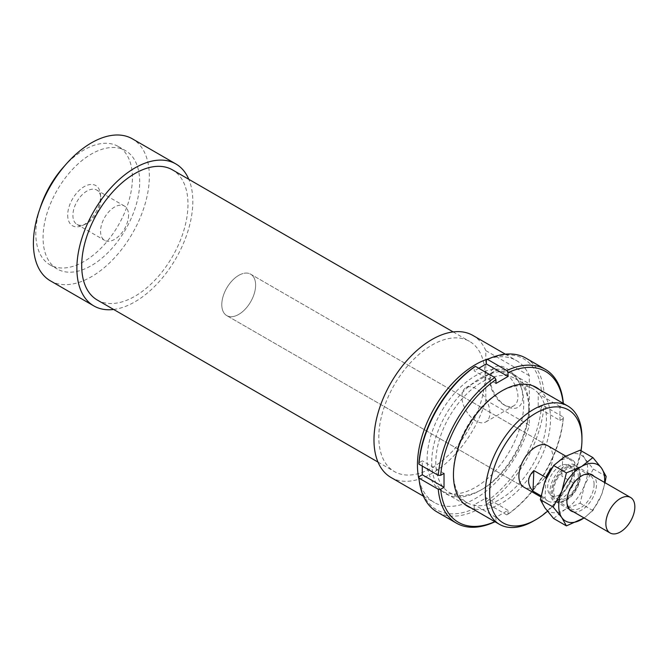 <?xml version="1.0" encoding="UTF-8"?>
<svg xmlns="http://www.w3.org/2000/svg" width="668" height="668" viewBox="0 0 668 668"><rect width="100%" height="100%" fill="white"/><g stroke="black" fill="none" stroke-linecap="round" stroke-linejoin="round"><path stroke-width="0.5" stroke-dasharray="3.34 2.5" d="M566.765 466.707A20.499 11.832 120 0 0 552.762 484.692A20.499 11.832 120 0 0 555.751 501.61A20.499 11.832 120 0 0 565.245 501.008A20.499 11.832 120 0 0 579.24 483.022A20.499 11.832 120 0 0 576.25 466.105A20.499 11.832 120 0 0 566.765 466.707M560.611 465.788A17.418 10.062 120 0 0 548.712 481.077A17.418 10.062 120 0 0 551.25 495.456A17.418 10.062 120 0 0 559.316 494.946A17.418 10.062 120 0 0 571.215 479.657A17.418 10.062 120 0 0 568.677 465.279A17.418 10.062 120 0 0 560.611 465.788M566.648 469.278A17.418 10.062 120 0 0 554.749 484.567A17.418 10.062 120 0 0 557.296 498.946A17.418 10.062 120 0 0 565.362 498.437A17.418 10.062 120 0 0 577.261 483.148A17.418 10.062 120 0 0 574.714 468.769A17.418 10.062 120 0 0 566.648 469.278M239.595 274.89A23.914 13.803 120 0 0 223.262 295.874A23.914 13.803 120 0 0 226.753 315.605A23.914 13.803 120 0 0 237.825 314.904A23.914 13.803 120 0 0 254.157 293.92A23.914 13.803 120 0 0 250.667 274.189A23.914 13.803 120 0 0 239.595 274.89M545.881 479.048L545.038 498.153A23.914 13.803 120 0 0 548.01 501.075A23.914 13.803 120 0 0 559.083 500.374A23.914 13.803 120 0 0 573.979 483.198L574.889 462.582L562.815 455.609L561.905 476.226L573.979 483.198M545.038 498.153L540.971 495.806M574.889 462.582A23.914 13.803 120 0 0 571.917 459.659A23.914 13.803 120 0 0 560.853 460.361A23.914 13.803 120 0 0 552.286 467.416M562.815 455.609L561.905 476.226M529.29 375.717L485.811 350.616L485.811 400.107L529.29 425.207L529.29 375.717A81.98 47.336 120 0 0 516.414 360.561A81.98 47.336 120 0 0 489.41 358.524M485.811 350.616A81.98 47.336 120 0 0 472.936 335.461M97.269 300.015A75.15 43.387 120 0 0 155.185 279.884A75.15 43.387 120 0 0 187.984 204.249A75.15 43.387 120 0 0 172.419 169.847M485.085 375.775A75.15 43.387 120 0 0 469.52 341.373A75.15 43.387 120 0 0 411.613 361.513A75.15 43.387 120 0 0 378.806 437.139A75.15 43.387 120 0 0 394.37 471.541A75.15 43.387 120 0 0 452.286 451.409A75.15 43.387 120 0 0 485.085 375.775M50.376 280.827A81.98 47.336 120 0 0 113.552 258.867A81.98 47.336 120 0 0 149.34 176.36A81.98 47.336 120 0 0 132.364 138.827M113.652 309.468A81.98 47.336 120 0 0 192.818 201.46A81.98 47.336 120 0 0 188.802 179.308M39.855 208.875A68.32 39.445 120 0 0 35.813 233.533A68.32 39.445 120 0 0 49.966 264.812A68.32 39.445 120 0 0 102.613 246.509A68.32 39.445 120 0 0 132.431 177.755A68.32 39.445 120 0 0 118.286 146.476A68.32 39.445 120 0 0 64.788 165.689M139.679 181.938A68.32 39.445 120 0 0 125.526 150.667A68.32 39.445 120 0 0 72.887 168.971A68.32 39.445 120 0 0 43.061 237.716A68.32 39.445 120 0 0 57.214 268.995A68.32 39.445 120 0 0 109.861 250.692A68.32 39.445 120 0 0 139.679 181.938M523.854 487.131L226.753 315.605L523.854 487.131A23.914 13.803 120 0 0 542.282 480.726A23.914 13.803 120 0 0 552.72 456.661A23.914 13.803 120 0 0 547.768 445.715L250.667 274.189A23.914 13.803 120 0 0 232.239 280.593A23.914 13.803 120 0 0 221.801 304.658A23.914 13.803 120 0 0 226.753 315.605A23.914 13.803 120 0 0 245.181 309.2A23.914 13.803 120 0 0 255.619 285.136A23.914 13.803 120 0 0 250.667 274.189L547.768 445.715M503.922 404.783L503.922 404.783A19.815 11.439 60 0 1 489.92 380.518A19.815 11.439 60 0 1 494.019 371.45A19.815 11.439 60 0 1 503.922 372.435A19.815 11.439 60 0 1 516.873 389.895A19.815 11.439 60 0 1 513.834 405.768A19.815 11.439 60 0 1 503.922 404.783L506.344 406.177A23.23 13.41 -120 0 0 522.768 396.7A23.23 13.41 -120 0 0 506.344 368.252A23.23 13.41 -120 0 0 489.92 377.729A23.23 13.41 -120 0 0 506.344 406.177M475.908 420.965A19.815 11.439 60 0 1 462.966 403.505A19.815 11.439 60 0 1 466.005 387.624A19.815 11.439 60 0 1 475.908 388.609A19.815 11.439 60 0 1 488.851 406.069A19.815 11.439 60 0 1 485.811 421.942A19.815 11.439 60 0 1 475.908 420.965M100.91 199.164A19.815 11.439 -60 0 1 85.178 224.298A19.815 11.439 -60 0 1 76.995 224.406A19.815 11.439 -60 0 1 72.895 215.338A19.815 11.439 -60 0 1 81.538 195.398A19.815 11.439 -60 0 1 96.81 190.088A19.815 11.439 -60 0 1 100.81 197.235A19.815 11.439 -60 0 1 100.91 199.164M128.565 215.129A19.815 11.439 -60 0 1 119.923 235.069A19.815 11.439 -60 0 1 104.651 240.371A19.815 11.439 -60 0 1 100.551 231.303A19.815 11.439 -60 0 1 109.201 211.364A19.815 11.439 -60 0 1 124.465 206.061A19.815 11.439 -60 0 1 128.565 215.129M67.702 215.129A23.23 13.41 120 0 0 82.097 225.634A23.23 13.41 120 0 0 100.551 196.167A23.23 13.41 120 0 0 100.425 193.904A23.23 13.41 120 0 0 83.108 187.299A23.23 13.41 120 0 0 67.702 215.129M523.729 403.672A68.32 39.445 120 0 0 509.584 372.393A68.32 39.445 120 0 0 456.937 390.696A68.32 39.445 120 0 0 427.119 459.45A68.32 39.445 120 0 0 441.264 490.73A68.32 39.445 120 0 0 493.911 472.426A68.32 39.445 120 0 0 523.729 403.672M533.64 520.948A68.32 39.445 120 0 0 581.945 437.281M581.051 450.75A65.247 37.667 -60 0 1 547.451 511.254M419.17 480.192A81.98 47.336 120 0 0 434.434 502.561A81.98 47.336 120 0 0 529.29 425.207M390.955 477.461A81.98 47.336 120 0 0 485.811 400.107M528.805 408.691A65.756 37.967 -60 0 1 482.313 489.226A65.756 37.967 -60 0 1 449.43 492.483A65.756 37.967 -60 0 1 435.812 462.381A65.756 37.967 -60 0 1 464.51 396.207A65.756 37.967 -60 0 1 515.187 378.589A65.756 37.967 -60 0 1 528.805 408.691L528.805 406.319A68.662 39.637 120 0 0 480.259 378.288A68.662 39.637 120 0 0 431.703 462.381A68.662 39.637 120 0 0 480.259 490.412A68.662 39.637 120 0 0 528.805 406.319M453.447 472.56A65.756 37.967 120 0 0 467.066 502.662A65.756 37.967 120 0 0 517.733 485.043A65.756 37.967 120 0 0 546.441 418.869A65.756 37.967 120 0 0 532.822 388.768A65.756 37.967 120 0 0 499.94 392.024A65.756 37.967 120 0 0 453.447 472.56L453.447 474.931M539.577 389.711A68.662 39.637 -60 0 1 550.541 418.869A68.662 39.637 -60 0 1 522.785 485.552A68.662 39.637 -60 0 1 471.257 508.039M563.299 417.082L563.291 418.485A87.107 50.292 -60 0 1 508.031 514.193L506.828 514.894A88.811 51.277 120 0 0 563.299 417.082L543.969 405.927A88.811 51.277 -60 0 1 487.498 503.739L486.296 501.643A87.107 50.292 120 0 0 541.556 405.935L543.969 405.927M506.828 514.894L487.498 503.739M418.961 476.71A87.107 50.292 120 0 0 474.213 508.615L475.424 510.711L494.746 521.867L495.957 521.165L495.957 517.324L508.031 510.352L508.031 514.193M508.031 510.352L486.296 497.802L486.296 501.643M495.957 521.165A87.107 50.292 -60 0 1 494.854 521.666M475.424 510.711A88.811 51.277 -60 0 1 437.056 511.964M495.957 383.449L474.213 370.899L474.213 367.058M541.556 405.935L538.224 407.856L538.224 393.911L541.556 391.991A87.107 50.292 120 0 0 486.296 360.085M563.291 418.485L559.968 420.406L538.224 407.856M474.213 508.615L474.213 504.774L486.296 497.802M418.961 462.765L422.285 460.845L422.285 466.089M478.756 368.277L474.213 370.899M495.957 517.324L474.213 504.774M525.866 358.131A88.811 51.277 -60 0 1 543.969 391.982L541.556 391.991M559.968 420.406L559.968 406.461L563.291 404.541L563.299 403.138L543.969 391.982M559.968 406.461L538.224 393.911M563.174 403.33A87.107 50.292 -60 0 1 563.291 404.541M444.02 473.395L422.285 460.845M553.597 518.485L564.794 509.659L580.091 503.188L584.667 484.935L593.343 469.045L584.667 458.44A32.448 18.737 -60 0 1 587.74 469.913A32.448 18.737 -60 0 1 584.667 484.935A32.448 18.737 -60 0 1 564.794 509.659A32.448 18.737 -60 0 1 544.921 507.88A32.448 18.737 -60 0 1 541.848 496.407A32.448 18.737 -60 0 1 544.921 481.386A32.448 18.737 -60 0 1 564.794 456.661A32.448 18.737 -60 0 1 584.667 458.44L580.091 450.199M549.998 491.698A20.925 12.082 120 0 0 562.974 501.167A20.925 12.082 120 0 0 579.59 474.614A20.925 12.082 120 0 0 579.473 472.577A20.925 12.082 120 0 0 563.884 466.631A20.925 12.082 120 0 0 549.998 491.698M579.774 476.117A19.213 11.097 -60 0 1 564.51 500.499A19.213 11.097 -60 0 1 556.578 500.599A19.213 11.097 -60 0 1 552.595 491.807A19.213 11.097 -60 0 1 560.986 472.468A19.213 11.097 -60 0 1 575.791 467.316A19.213 11.097 -60 0 1 579.665 474.247A19.213 11.097 -60 0 1 579.774 476.117M594.086 484.375A19.213 11.097 -60 0 1 585.694 503.714A19.213 11.097 -60 0 1 570.889 508.866A19.213 11.097 -60 0 1 566.907 500.065A19.213 11.097 -60 0 1 580.492 476.535A19.213 11.097 -60 0 1 590.103 475.583A19.213 11.097 -60 0 1 594.086 484.375M573.561 511.88A20.925 12.082 120 0 0 588.717 503.914A20.925 12.082 120 0 0 596.499 484.375A20.925 12.082 120 0 0 594.052 476.384M566.907 500.065L566.907 501.459M584.032 517.934A32.448 18.737 120 0 0 601.576 494.696A32.448 18.737 120 0 0 604.532 482.43M605.049 482.73L601.576 494.696L592.9 510.586L584.082 517.959M606.152 476.443L593.343 469.045M592.9 510.586L580.091 503.188M555.751 501.61L569.353 509.459M551.25 495.456L557.296 498.946M540.779 496.9L548.01 501.075M565.771 456.11L571.917 459.659M568.677 465.279L574.714 468.769M576.25 466.105L589.852 473.954M505.375 354.19L516.414 360.561M453.138 331.921L469.52 341.373M118.286 146.476L125.526 150.667M494.019 371.45L466.005 387.624M489.92 377.729L489.92 380.518M76.995 224.406L104.651 240.371M82.106 225.634L85.178 224.298M509.584 372.393L532.73 385.762M441.264 490.73L464.419 504.09M100.81 197.235L100.425 193.904M124.465 206.061L96.81 190.088M485.811 421.942L513.834 405.768M49.966 264.812L57.214 268.995M377.988 462.081L394.37 471.541M423.395 496.182L434.434 502.561M449.43 492.483L467.066 502.662M480.259 490.412L482.313 489.226M499.94 392.024L501.994 390.838M532.822 388.768L515.187 378.589M562.974 501.167L564.51 500.499M556.578 500.599L570.889 508.866M580.492 476.535L581.703 475.833M590.103 475.583L575.791 467.316M579.665 474.247L579.473 472.577"/><path stroke-width="1" d="M621.106 498.086A20.499 11.832 120 0 0 607.112 516.072A20.499 11.832 120 0 0 610.101 532.98A20.499 11.832 120 0 0 619.595 532.379A20.499 11.832 120 0 0 633.59 514.393A20.499 11.832 120 0 0 630.6 497.485A20.499 11.832 120 0 0 621.106 498.086M540.971 495.806L532.955 491.18C526.877 484.116 527.177 477.244 533.874 470.573L545.948 477.545L545.881 479.048M552.286 467.416A23.914 13.803 120 0 0 545.948 477.545M532.955 491.18L533.874 470.573M489.41 358.524A81.98 47.336 120 0 0 417.45 465.028A81.98 47.336 120 0 0 419.17 480.192M505.375 354.19L472.936 335.461A81.98 47.336 120 0 0 409.76 357.422A81.98 47.336 120 0 0 373.98 439.928A81.98 47.336 120 0 0 390.955 477.461L423.395 496.182M453.138 331.921L172.419 169.847A75.15 43.387 120 0 0 114.512 189.979A75.15 43.387 120 0 0 81.705 265.613A75.15 43.387 120 0 0 97.269 300.015L377.988 462.081M188.802 179.308A81.98 47.336 120 0 0 175.843 163.936L132.364 138.827A81.98 47.336 120 0 0 69.188 160.796A81.98 47.336 120 0 0 33.4 243.294A81.98 47.336 120 0 0 50.376 280.827L93.854 305.927A81.98 47.336 120 0 0 113.652 309.468M175.843 163.936A81.98 47.336 120 0 0 112.667 185.896A81.98 47.336 120 0 0 76.878 268.402A81.98 47.336 120 0 0 93.854 305.927M64.788 165.689A68.32 39.445 120 0 0 39.855 208.875M565.771 456.11L547.768 445.715A23.914 13.803 120 0 0 529.34 452.119A23.914 13.803 120 0 0 518.902 476.184A23.914 13.803 120 0 0 523.854 487.131L540.779 496.9M581.945 437.281A68.32 39.445 120 0 0 567.792 406.002A68.32 39.445 120 0 0 515.145 424.305A68.32 39.445 120 0 0 485.327 493.059A68.32 39.445 120 0 0 499.48 524.338A68.32 39.445 120 0 0 533.64 520.948L535.811 519.696A65.247 37.667 -60 0 1 489.677 493.059A65.247 37.667 -60 0 1 535.811 413.15A65.247 37.667 -60 0 1 581.945 439.786L581.945 437.281M581.945 439.786A65.247 37.667 -60 0 1 581.051 450.75M547.451 511.254A65.247 37.667 -60 0 1 535.811 519.696M471.257 508.039A68.662 39.637 -60 0 1 453.447 474.931A68.662 39.637 -60 0 1 501.994 390.838A68.662 39.637 -60 0 1 539.577 389.711M494.854 521.666A87.107 50.292 -60 0 1 440.696 489.26L438.275 489.268A88.811 51.277 120 0 0 456.378 523.119A88.811 51.277 120 0 0 494.746 521.867L494.98 521.733M438.275 489.268L418.953 478.113L418.961 476.71L422.285 474.789L444.02 487.339L440.696 489.26M456.378 523.119L437.056 511.964A88.811 51.277 -60 0 1 418.953 478.113M438.275 475.324L440.696 475.315A87.107 50.292 -60 0 1 495.957 379.608L494.746 377.512A88.811 51.277 120 0 0 438.275 475.324L418.953 464.168A88.811 51.277 -60 0 1 475.424 366.356L474.213 367.058A87.107 50.292 120 0 0 418.961 462.765L418.953 464.168M494.746 377.512L475.424 366.356M563.299 403.405L563.299 403.138A88.811 51.277 120 0 0 545.197 369.287A88.811 51.277 120 0 0 506.828 370.54L508.031 372.635L508.031 376.476L495.957 383.449L495.957 379.608M422.285 466.089L422.285 474.789M506.828 370.54L487.498 359.376L486.296 360.085L486.296 363.926L478.756 368.277M487.498 359.376A88.811 51.277 -60 0 1 525.866 358.131L545.197 369.287M508.031 372.635A87.107 50.292 -60 0 1 563.174 403.33M508.031 376.476L486.296 363.926M440.696 475.315L444.02 473.395L444.02 487.339M584.082 517.959L566.406 525.883L561.83 517.642L553.154 507.037L561.83 491.147A32.448 18.737 120 0 0 558.757 506.169A32.448 18.737 120 0 0 561.83 517.642A32.448 18.737 120 0 0 581.703 519.42A32.448 18.737 120 0 0 584.032 517.934M604.532 482.43A32.448 18.737 120 0 0 604.649 479.674A32.448 18.737 120 0 0 601.576 468.201L606.152 476.443L605.049 482.73M592.9 457.588L601.576 468.201A32.448 18.737 120 0 0 581.703 466.423L592.9 457.588L580.091 450.199L564.794 456.661L553.597 465.496L544.921 481.386L540.345 499.639L544.921 507.88L553.597 518.485L566.406 525.883M594.052 476.384A20.925 12.082 120 0 0 581.703 475.833A20.925 12.082 120 0 0 566.907 501.459A20.925 12.082 120 0 0 573.561 511.88M581.703 466.423A32.448 18.737 120 0 0 561.83 491.147L566.406 472.886L581.703 466.423M566.406 472.886L553.597 465.496M553.154 507.037L540.345 499.639M569.353 509.459L610.101 532.98M589.852 473.954L630.6 497.485M532.73 385.762L567.792 406.002M464.419 504.09L499.48 524.338"/></g></svg>
